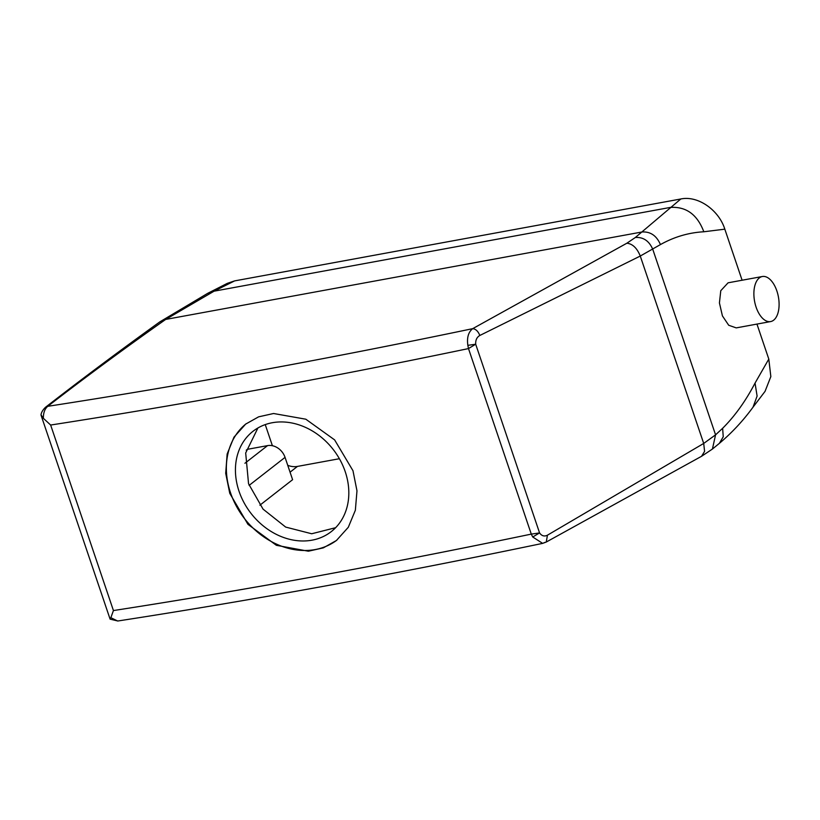 <?xml version="1.0" encoding="UTF-8"?>
<svg xmlns="http://www.w3.org/2000/svg" width="820" height="820" viewBox="0 0 820 820"><rect width="100%" height="100%" fill="white"/><g stroke="black" fill="none" stroke-linecap="round" stroke-linejoin="round"><path stroke-width="1.23" d="M777.749 313.712A22.909 12.115 79.6 0 0 775.976 288.568A22.909 12.115 79.6 0 0 762.354 276.514A22.909 12.115 79.6 0 0 755.23 284.376A22.909 12.115 79.6 0 0 756.993 309.519A22.909 12.115 79.6 0 0 770.626 321.573A22.909 12.115 79.6 0 0 777.749 313.712M762.354 276.514L728.088 282.808L720.77 290.7L719.427 302.939L722.42 315.895L728.713 325.263L736.227 327.887L770.626 321.573M43.357 418.313C43.316 412.839 44.772 408.842 47.744 406.32L45.459 407.325C40.723 411.855 41.092 415.268 41 414.787L43.357 418.313L50.645 425.037L113.437 610.562A3053.916 688.954 161.3 0 0 531.288 534.107L468.486 348.582L467.851 345.343L475.692 344.215L539.57 532.928L532.723 536.987L531.288 534.107L539.57 532.928C541.764 535.972 544.377 536.721 547.432 535.193L703.703 443.446L715.563 434.846L722.635 428.296C734.843 416.13 745.646 401.062 755.046 383.083L768.801 359.088L756.952 324.084M50.645 425.037A3053.916 688.954 -18.7 0 0 468.486 348.582L475.692 344.215C475.467 340.115 476.84 337.194 479.823 335.472L640.266 256.045L660.448 244.575C674.173 236.888 688.626 232.624 703.826 231.773L724.818 229.169L742.11 280.235M722.635 428.296L723.24 436.773L719.386 443.333L712.426 449.053L715.563 434.846L652.771 249.321C649.122 240.895 643.31 236.949 635.346 237.492L680.815 198.983L234.622 280.891L227.294 283.361L207.675 293.345L214.082 291.182L234.622 280.891M719.386 443.333C732.024 432.673 743.227 420.619 753.026 407.171L765.05 391.365L770.841 376.595L768.801 359.088M680.815 198.983C697.953 195.324 718.884 210.074 724.818 229.169M339.388 458.718L297.445 466.416L290.065 472.176M272.394 445.721L265.249 424.606M287.748 465.329A20.356 16.656 -127.9 0 0 297.445 466.416M532.723 536.987L542.645 543.373L546.274 542.03L701.582 456.279L704.585 451.359L703.703 443.446L640.266 256.045C637.037 248.07 632.558 243.796 626.849 243.222L635.346 237.492M246.225 450.221L247.363 449.329L267.535 445.629A15.272 12.495 -127.9 0 1 285.053 457.375L292.607 479.69L259.899 505.192M467.851 345.343C466.775 337.635 468.394 332.069 472.689 328.656A3038.643 685.51 -18.7 0 1 47.744 406.32C84.798 377.661 124.107 348.695 165.691 319.421L214.082 291.182L670.288 207.429C686.104 206.373 697.287 214.491 703.826 231.773M479.823 335.472C478.101 331.229 475.723 328.963 472.689 328.656L626.849 243.222M546.274 542.03L547.432 535.193M113.437 610.562L110.843 617.696L117.711 621.017C252.888 600.168 394.533 574.287 542.645 543.373L545.023 542.358M110.843 617.696L110.105 619.151L117.824 620.996M110.105 619.151L41.041 415.176M257.921 427.968L245.682 452.978L248.552 483.769L263.056 509.128L285.678 527.086L311.692 533.758L335.626 527.701M229.764 493.353L247.947 524.328L276.371 545.31L308.371 551.204L323.346 547.862L336.405 540.513L348.295 527.291L355.357 510.245L356.977 490.831L352.979 470.731L334.621 439.889L305.819 419.204L273.572 413.505L258.618 416.837L245.662 424.104L233.977 437.162L227.14 454.034L225.705 473.294L229.764 493.353M239.02 491.2A63.622 52.049 -127.9 0 0 331.239 531.637A63.622 52.049 -127.9 0 0 345.23 471.705A63.622 52.049 -127.9 0 0 253.011 431.279A63.622 52.049 -127.9 0 0 239.02 491.2M246.123 423.745A73.8 60.383 -127.9 0 0 230.522 492.769A73.8 60.383 -127.9 0 0 336.866 540.144M753.026 407.171L757.106 396.08L755.046 383.083M45.449 407.325C81.58 379.229 119.72 350.734 159.9 321.829L165.691 319.421L641.906 231.998C650.383 231.414 656.564 235.606 660.448 244.575M285.053 457.375L249.116 485.389M267.535 445.629L244.924 463.259M701.582 456.279L712.467 449.022M159.9 321.829L207.675 293.345"/></g></svg>
